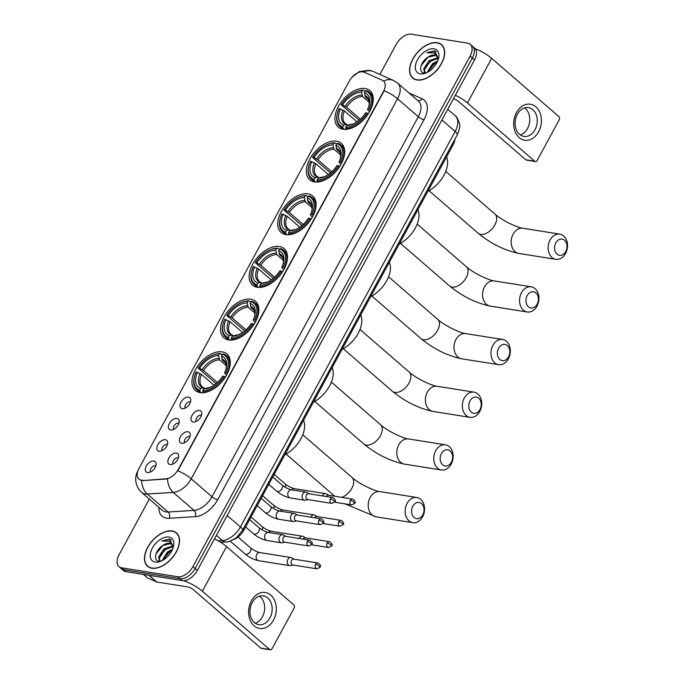 <?xml version="1.0" encoding="UTF-8"?>
<svg xmlns="http://www.w3.org/2000/svg" width="684" height="684" viewBox="0 0 684 684"><rect width="100%" height="100%" fill="white"/><g stroke="black" fill="none" stroke-linecap="round" stroke-linejoin="round"><path stroke-width="1.03" d="M314.443 181.927A24.145 14.364 -49.1 0 0 338.973 167.597A24.145 14.364 -49.1 0 0 341.316 143.307A24.145 14.364 -49.1 0 0 336.571 141.178A24.145 14.364 -49.1 0 0 312.032 155.507A24.145 14.364 -49.1 0 0 309.69 179.798A24.145 14.364 -49.1 0 0 314.443 181.927M228.644 339.939A24.145 14.364 -49.1 0 0 253.183 325.601A24.145 14.364 -49.1 0 0 255.525 301.319A24.145 14.364 -49.1 0 0 250.772 299.182A24.145 14.364 -49.1 0 0 226.242 313.52A24.145 14.364 -49.1 0 0 223.899 337.81A24.145 14.364 -49.1 0 0 228.644 339.939M257.244 287.271A24.145 14.364 -49.1 0 0 281.782 272.933A24.145 14.364 -49.1 0 0 284.117 248.643A24.145 14.364 -49.1 0 0 279.371 246.514A24.145 14.364 -49.1 0 0 254.841 260.852A24.145 14.364 -49.1 0 0 252.499 285.134A24.145 14.364 -49.1 0 0 257.244 287.271M285.844 234.595A24.145 14.364 -49.1 0 0 310.374 220.265A24.145 14.364 -49.1 0 0 312.716 195.975A24.145 14.364 -49.1 0 0 307.971 193.846A24.145 14.364 -49.1 0 0 283.433 208.175A24.145 14.364 -49.1 0 0 281.098 232.466A24.145 14.364 -49.1 0 0 285.844 234.595M343.035 129.259A24.145 14.364 -49.1 0 0 367.573 114.921A24.145 14.364 -49.1 0 0 369.916 90.639A24.145 14.364 -49.1 0 0 365.162 88.51A24.145 14.364 -49.1 0 0 340.632 102.839A24.145 14.364 -49.1 0 0 338.289 127.13A24.145 14.364 -49.1 0 0 343.035 129.259M200.053 392.607A24.145 14.364 -49.1 0 0 224.583 378.278A24.145 14.364 -49.1 0 0 226.926 353.987A24.145 14.364 -49.1 0 0 222.18 351.858A24.145 14.364 -49.1 0 0 197.642 366.188A24.145 14.364 -49.1 0 0 195.299 390.478A24.145 14.364 -49.1 0 0 200.053 392.607M187.955 431.741A6.831 4.061 130.9 0 1 190.195 434.058A6.831 4.061 130.9 0 1 187.895 440.163A6.831 4.061 130.9 0 1 182.175 443.317A6.831 4.061 130.9 0 1 181.696 443.275A6.831 4.061 130.9 0 1 180.388 436.802A6.831 4.061 130.9 0 1 187.955 431.741M189.947 436.589A4.104 2.437 -49.1 0 0 189.468 436.443A4.104 2.437 -49.1 0 0 185.492 438.615A4.104 2.437 -49.1 0 0 184.646 442.71M199.523 410.443A6.831 4.061 130.9 0 1 201.763 412.76A6.831 4.061 130.9 0 1 199.463 418.864A6.831 4.061 130.9 0 1 193.743 422.019A6.831 4.061 130.9 0 1 193.256 421.977A6.831 4.061 130.9 0 1 191.956 415.504A6.831 4.061 130.9 0 1 199.523 410.443M201.515 415.291A4.104 2.437 -49.1 0 0 201.036 415.145A4.104 2.437 -49.1 0 0 197.06 417.317A4.104 2.437 -49.1 0 0 196.214 421.412M176.387 453.039A6.831 4.061 130.9 0 1 178.635 455.356A6.831 4.061 130.9 0 1 176.335 461.469A6.831 4.061 130.9 0 1 170.615 464.616A6.831 4.061 130.9 0 1 170.128 464.573A6.831 4.061 130.9 0 1 168.828 458.1A6.831 4.061 130.9 0 1 176.387 453.039M178.387 457.887A4.104 2.437 -49.1 0 0 177.908 457.741A4.104 2.437 -49.1 0 0 173.933 459.913A4.104 2.437 -49.1 0 0 173.086 464.009M165.383 439.718A6.831 4.061 130.9 0 1 167.631 442.044A6.831 4.061 130.9 0 1 165.323 448.148A6.831 4.061 130.9 0 1 159.611 451.295A6.831 4.061 130.9 0 1 159.124 451.252A6.831 4.061 130.9 0 1 157.824 444.78A6.831 4.061 130.9 0 1 165.383 439.718M167.383 444.574A4.104 2.437 -49.1 0 0 166.896 444.42A4.104 2.437 -49.1 0 0 162.929 446.592A4.104 2.437 -49.1 0 0 162.074 450.688M176.951 418.42A6.831 4.061 130.9 0 1 179.191 420.745A6.831 4.061 130.9 0 1 176.891 426.85A6.831 4.061 130.9 0 1 171.171 429.997A6.831 4.061 130.9 0 1 170.684 429.954A6.831 4.061 130.9 0 1 169.384 423.481A6.831 4.061 130.9 0 1 176.951 418.42M178.943 423.276A4.104 2.437 -49.1 0 0 178.464 423.122A4.104 2.437 -49.1 0 0 174.488 425.294A4.104 2.437 -49.1 0 0 173.642 429.39M188.51 397.122A6.831 4.061 130.9 0 1 190.759 399.439A6.831 4.061 130.9 0 1 188.451 405.552A6.831 4.061 130.9 0 1 182.739 408.699A6.831 4.061 130.9 0 1 182.252 408.656A6.831 4.061 130.9 0 1 180.952 402.183A6.831 4.061 130.9 0 1 188.51 397.122M190.511 401.97A4.104 2.437 -49.1 0 0 190.032 401.824A4.104 2.437 -49.1 0 0 186.057 403.996A4.104 2.437 -49.1 0 0 185.21 408.091M153.823 461.016A6.831 4.061 130.9 0 1 156.063 463.342A6.831 4.061 130.9 0 1 153.763 469.446A6.831 4.061 130.9 0 1 148.043 472.593A6.831 4.061 130.9 0 1 147.556 472.55A6.831 4.061 130.9 0 1 146.256 466.078A6.831 4.061 130.9 0 1 153.823 461.016M155.815 465.872A4.104 2.437 -49.1 0 0 155.336 465.719A4.104 2.437 -49.1 0 0 151.361 467.89A4.104 2.437 -49.1 0 0 150.514 471.986M142.751 480.219A12.303 7.319 130.9 0 1 141.28 480.159A12.303 7.319 130.9 0 1 138.861 479.074A12.303 7.319 130.9 0 1 138.938 468.506L349.344 80.977A12.303 7.319 130.9 0 1 364.264 72.248L382.373 80.276A12.303 7.319 130.9 0 1 383.493 80.986A12.303 7.319 130.9 0 1 383.416 91.553L178.156 469.592A12.303 7.319 130.9 0 1 166.015 478.766L143.153 480.57L140.382 480.048M454.954 139.074A13.663 8.131 130.9 0 1 453.022 144.974L243.914 530.1A13.663 8.131 130.9 0 1 233.475 539.616M151.891 568.25A22.093 13.141 -49.1 0 0 174.343 555.126A22.093 13.141 -49.1 0 0 176.481 532.904A22.093 13.141 -49.1 0 0 172.137 530.955A22.093 13.141 -49.1 0 0 149.693 544.071A22.093 13.141 -49.1 0 0 147.547 566.301A22.093 13.141 -49.1 0 0 151.891 568.25M416.992 79.994A22.093 13.141 -49.1 0 0 439.444 66.878A22.093 13.141 -49.1 0 0 441.582 44.648A22.093 13.141 -49.1 0 0 437.238 42.699A22.093 13.141 -49.1 0 0 414.795 55.814A22.093 13.141 -49.1 0 0 412.649 78.044A22.093 13.141 -49.1 0 0 416.992 79.994M149.317 499.072L119.016 554.878A13.663 8.131 -49.1 0 0 118.939 566.617L123.359 570.447A13.663 8.131 -49.1 0 0 126.053 571.653L182.209 580.588A13.663 8.131 -49.1 0 0 197.334 570.456L474.542 59.91L472.328 57.986A13.663 8.131 -49.1 0 0 472.413 46.247A13.663 8.131 -49.1 0 1 472.328 57.986L195.12 568.541L472.328 57.986L470.113 56.071A13.663 8.131 -49.1 0 0 470.199 44.332A13.663 8.131 -49.1 0 0 467.514 43.126L411.358 34.2A13.663 8.131 -49.1 0 0 396.224 44.323L379.877 74.445M182.209 580.588L179.995 578.664A13.663 8.131 -49.1 0 0 195.12 568.541A13.663 8.131 -49.1 0 1 179.995 578.664L123.838 569.738L179.995 578.664L177.78 576.749A13.663 8.131 -49.1 0 0 192.905 566.626L470.113 56.071M121.153 568.532A13.663 8.131 -49.1 0 0 123.838 569.738A13.663 8.131 -49.1 0 1 121.153 568.532M383.579 81.063A15.946 12.611 -66.1 0 1 393.488 80.481L397.669 83.14A18.22 10.841 130.9 0 1 397.558 98.787A15.946 4.446 28.5 0 0 384.169 90.767L177.831 470.797A15.946 4.446 -151.5 0 1 191.221 478.817A18.22 10.841 130.9 0 1 173.232 492.412A15.946 11.064 -93.6 0 1 167.554 478.92L143.153 480.57M118.939 566.617A13.663 8.131 -49.1 0 0 121.624 567.823L177.78 576.749M474.542 59.91A13.663 8.131 -49.1 0 0 474.628 48.171L470.199 44.332M172.035 531.143A21.862 13.005 -49.1 0 0 149.813 544.131A21.862 13.005 -49.1 0 0 147.701 566.13A21.862 13.005 -49.1 0 0 151.993 568.053A21.862 13.005 -49.1 0 0 174.215 555.075A21.862 13.005 -49.1 0 0 176.335 533.075A21.862 13.005 -49.1 0 0 172.035 531.143M159.688 561.205L158.585 557.109L163.895 548.927L172.693 546.029M173.3 547.132L169.521 539.12L161.715 540.95L169.273 541.206L172.693 546.02A10.294 6.122 -49.1 0 0 171.522 544.216A10.294 6.122 -49.1 0 0 169.504 543.31A10.294 6.122 -49.1 0 0 162.826 545.507L169.983 543.729L171.829 544.515M172.693 546.02L173.095 547.816M162.031 560.718L167.409 551.979L172.565 549.235M163.168 560.085L168.29 552.74L171.992 550.483M159.902 561.205L159.466 557.87L164.767 549.697L172.898 546.678M155.208 562.137A14.851 8.832 -49.1 0 0 160.415 561.427A14.851 8.832 -49.1 0 0 173.497 546.328A14.851 8.832 -49.1 0 0 168.82 537.068A14.851 8.832 -49.1 0 0 152.378 548.072A14.851 8.832 -49.1 0 0 155.208 562.137M162.826 545.507C155.353 549.91 153.045 560.504 158.654 561.111L161.338 561M161.715 540.95L169.444 539.377L171.12 539.95M155.986 553.929L162.98 545.404M160.107 555.724L166.494 548.457M163.621 558.768L170.008 551.501M273.514 620.08A18.22 13.74 -81 0 1 254.097 625.86A18.22 13.74 -81 0 1 251.379 600.894A18.22 13.74 -81 0 1 270.796 595.106A18.22 13.74 -81 0 1 273.514 620.08M252.225 602.595A14.578 10.987 99 0 0 258.791 624.663A14.578 10.987 99 0 0 269.941 617.943A14.578 10.987 99 0 0 263.374 595.867A14.578 10.987 99 0 0 252.225 602.595M259.475 596.157A14.578 10.987 -81 0 1 262.434 616.746A14.578 10.987 -81 0 1 255.183 623.184M183.312 580.673A18.22 5.079 28.5 0 1 202.353 591.198L269.599 649.475A2.274 1.719 99 0 0 270.291 649.8A2.274 1.719 99 0 0 272.027 648.748L294.154 607.999A2.274 1.719 99 0 0 293.812 604.878L226.566 546.601L202.353 591.198M214.485 538.881A18.22 5.079 28.5 0 1 226.566 546.601M270.291 649.8L261.425 648.389A2.274 1.719 -81 0 1 260.732 648.064L193.487 589.788A4.557 1.274 -151.5 0 0 187.758 586.923L156.858 582.007A2.274 1.351 130.9 0 1 156.619 581.939L147.445 577.877A2.274 1.351 130.9 0 1 147.24 577.741A2.274 1.351 130.9 0 1 147.086 577.553M437.136 42.895A21.862 13.005 -49.1 0 0 414.914 55.874A21.862 13.005 -49.1 0 0 412.794 77.873A21.862 13.005 -49.1 0 0 417.095 79.797A21.862 13.005 -49.1 0 0 439.316 66.818A21.862 13.005 -49.1 0 0 441.436 44.819A21.862 13.005 -49.1 0 0 437.136 42.895M424.79 72.949L423.687 68.862L428.996 60.679L437.794 57.772A10.294 6.122 -49.1 0 0 436.623 55.96A10.294 6.122 -49.1 0 0 434.605 55.053A10.294 6.122 -49.1 0 0 427.928 57.251L435.084 55.472L436.931 56.259M438.401 58.875L434.622 50.864L426.816 52.694L434.374 52.95L437.794 57.764L438.196 59.559M427.132 72.461L432.51 63.723L437.666 60.979M428.269 71.829L433.382 64.484L437.093 62.227M425.003 72.949L424.567 69.623L429.868 61.44L437.999 58.431M420.309 73.881A14.851 8.832 -49.1 0 0 425.516 73.179A14.851 8.832 -49.1 0 0 438.598 58.08A14.851 8.832 -49.1 0 0 433.921 48.812A14.851 8.832 -49.1 0 0 417.479 59.816A14.851 8.832 -49.1 0 0 420.309 73.881M427.928 57.251C420.455 61.654 418.146 72.248 423.755 72.855L426.44 72.743M426.816 52.694L434.545 51.12L436.221 51.693M421.087 65.673L428.081 57.157M425.209 67.468L431.595 60.201M428.723 70.512L435.109 63.244M422.789 514.864A8.199 6.182 99 0 0 421.558 503.629A8.199 6.182 99 0 0 412.82 506.237A8.199 6.182 99 0 0 414.042 517.472A8.199 6.182 99 0 0 422.789 514.864M407.1 503.364A12.757 9.619 -81 0 1 416.847 497.482A12.757 9.619 -81 0 1 422.601 516.796A12.757 9.619 -81 0 1 412.845 522.679A12.757 9.619 -81 0 1 407.1 503.364M226.148 372.532L227.293 373.105A22.598 13.441 -49.1 0 0 226.464 355.637A22.598 13.441 -49.1 0 0 223.446 353.979L222.471 354.269A21.683 12.902 -49.1 0 1 226.148 372.532L224.779 372.318A19.588 11.654 -49.1 0 0 226.259 367.924A19.588 11.654 -49.1 0 0 221.505 356.048L222.48 360.306L225.558 362.973M226.558 375.123L224.685 373.19L224.779 372.318M216.101 383.604L198.163 368.086A21.683 12.902 -49.1 0 1 213.451 354.962L214.101 354.714A22.598 13.441 -49.1 0 1 220.487 353.508L222.12 354.919M225.369 377.098L224.061 376.38A21.683 12.902 -49.1 0 1 202.712 390.667L202.84 391.915A22.598 13.441 -49.1 0 0 225.207 376.952M202.84 391.915L203.704 392.667M220.487 353.508L219.521 353.799A21.683 12.902 -49.1 0 0 213.451 354.962M219.521 353.799L218.555 355.577A19.588 11.654 -49.1 0 0 199.531 368.3L198.163 368.086M221.505 356.048L222.471 354.269M202.712 390.667L203.678 388.888A19.588 11.654 -49.1 0 0 209.005 387.837A19.588 11.654 -49.1 0 0 222.693 376.157L224.061 376.38M199.531 368.3L203.558 370.523L217.367 382.493M226.233 365.658L219.521 359.835L218.555 355.577M207.175 388.495L203.678 388.888M210.475 387.281L205.884 388.213A17.519 10.422 -49.1 0 0 209.766 387.529M284.835 454.723A25.052 14.903 -49.1 0 0 303.516 420.318M201.387 392.744L199.89 391.445L199.754 390.196A21.683 12.902 -49.1 0 1 194.35 377.004L194.196 377.688A22.598 13.441 -49.1 0 0 196.872 389.786A22.598 13.441 -49.1 0 0 199.89 391.445M213.972 385.203L201.472 374.37L196.077 371.934A21.683 12.902 -49.1 0 0 194.35 377.004M197.445 372.147A19.588 11.654 -49.1 0 0 200.72 388.418L199.754 390.196M200.72 388.418L202.934 387.743L204.815 388.546M200.053 373.447A17.519 10.422 -49.1 0 0 202.934 387.743L204.217 388.025M451.38 462.196A8.199 6.182 99 0 0 450.157 450.961A8.199 6.182 99 0 0 441.419 453.56A8.199 6.182 99 0 0 442.642 464.804A8.199 6.182 99 0 0 451.38 462.196M435.699 450.696A12.757 9.619 -81 0 1 445.446 444.814A12.757 9.619 -81 0 1 451.192 464.128A12.757 9.619 -81 0 1 441.445 470.011A12.757 9.619 -81 0 1 435.699 450.696M254.747 319.864L255.893 320.437A22.598 13.441 -49.1 0 0 255.064 302.969A22.598 13.441 -49.1 0 0 252.045 301.302L251.071 301.601A21.683 12.902 -49.1 0 1 254.747 319.864L253.379 319.642A19.588 11.654 -49.1 0 0 254.858 315.247A19.588 11.654 -49.1 0 0 250.105 303.38L251.079 307.638L254.157 310.305M255.158 322.455L253.285 320.522L253.379 319.642M244.692 330.928L226.763 315.418A21.683 12.902 -49.1 0 1 242.051 302.285L242.7 302.046A22.598 13.441 -49.1 0 1 249.087 300.832L250.72 302.251M253.969 324.421L252.661 323.712A21.683 12.902 -49.1 0 1 231.312 337.999L231.44 339.247A22.598 13.441 -49.1 0 0 253.807 324.284M231.44 339.247L232.303 339.991M249.087 300.832L248.112 301.131A21.683 12.902 -49.1 0 0 242.051 302.285M248.112 301.131L247.146 302.909A19.588 11.654 -49.1 0 0 228.131 315.632L226.763 315.418M250.105 303.38L251.071 301.601M231.312 337.999L232.278 336.212A19.588 11.654 -49.1 0 0 237.596 335.169A19.588 11.654 -49.1 0 0 251.293 323.489L252.661 323.712M228.131 315.632L232.15 317.855L245.966 329.825M254.833 312.99L248.121 307.167L247.146 302.909M235.766 335.827L232.278 336.212M239.075 334.604L234.484 335.545A17.519 10.422 -49.1 0 0 238.357 334.861M313.434 402.055A25.052 14.903 -49.1 0 0 332.116 367.65M229.978 340.076L228.49 338.777L228.353 337.528A21.683 12.902 -49.1 0 1 222.95 324.336L222.796 325.011A22.598 13.441 -49.1 0 0 225.472 337.118A22.598 13.441 -49.1 0 0 228.49 338.777M242.572 332.535L230.063 321.694L224.677 319.257A21.683 12.902 -49.1 0 0 222.95 324.336M226.045 319.479A19.588 11.654 -49.1 0 0 229.32 335.75L228.353 337.528M229.32 335.75L231.525 335.075L233.406 335.87M230.063 321.694A16.852 10.029 -49.1 0 0 230.91 334.237L232.816 335.357M479.98 409.528A8.199 6.182 99 0 0 478.757 398.293A8.199 6.182 99 0 0 470.019 400.892A8.199 6.182 99 0 0 471.242 412.127A8.199 6.182 99 0 0 479.98 409.528M464.291 398.028A12.757 9.619 -81 0 1 474.046 392.146A12.757 9.619 -81 0 1 479.792 411.452A12.757 9.619 -81 0 1 470.036 417.334A12.757 9.619 -81 0 1 464.291 398.028M283.347 267.196L284.493 267.769A22.598 13.441 -49.1 0 0 283.655 250.293A22.598 13.441 -49.1 0 0 280.637 248.634L279.671 248.925A21.683 12.902 -49.1 0 1 283.347 267.196L281.979 266.974A19.588 11.654 -49.1 0 0 283.45 262.579A19.588 11.654 -49.1 0 0 278.704 250.703L279.671 254.97L282.748 257.637M283.757 269.778L281.876 267.846L281.979 266.974M273.292 278.26L255.363 262.742A21.683 12.902 -49.1 0 1 270.65 249.617L271.3 249.369A22.598 13.441 -49.1 0 1 277.687 248.164L279.311 249.574M282.569 271.753L281.252 271.035A21.683 12.902 -49.1 0 1 259.903 285.322L260.04 286.579A22.598 13.441 -49.1 0 0 282.406 271.608M260.04 286.579L260.903 287.323M277.687 248.164L276.712 248.454A21.683 12.902 -49.1 0 0 270.65 249.617M276.712 248.454L275.746 250.241A19.588 11.654 -49.1 0 0 256.731 262.964L255.363 262.742M278.704 250.703L279.671 248.925M259.903 285.322L260.869 283.544A19.588 11.654 -49.1 0 0 266.196 282.492A19.588 11.654 -49.1 0 0 279.884 270.821L281.252 271.035M256.731 262.964L260.749 265.178L274.566 277.148M283.433 260.313L276.721 254.499L275.746 250.241M264.366 283.159L260.869 283.544M267.675 281.936L263.083 282.877A17.519 10.422 -49.1 0 0 266.957 282.193M342.034 349.387A25.052 14.903 -49.1 0 0 360.716 314.973M258.578 287.4L257.081 286.109L256.953 284.852A21.683 12.902 -49.1 0 1 251.541 271.668L251.396 272.343A22.598 13.441 -49.1 0 0 254.063 284.45A22.598 13.441 -49.1 0 0 257.081 286.109M271.163 279.859L258.663 269.026L253.277 266.589A21.683 12.902 -49.1 0 0 251.541 271.668M254.645 266.811A19.588 11.654 -49.1 0 0 257.919 283.073L256.953 284.852M257.919 283.073L260.125 282.406L262.006 283.202M257.252 268.111A17.519 10.422 -49.1 0 0 260.125 282.406L261.416 282.689M508.58 356.86A8.199 6.182 99 0 0 507.357 345.617A8.199 6.182 99 0 0 498.61 348.224A8.199 6.182 99 0 0 499.842 359.459A8.199 6.182 99 0 0 508.58 356.86M492.89 345.36A12.757 9.619 -81 0 1 502.646 339.478A12.757 9.619 -81 0 1 508.392 358.784A12.757 9.619 -81 0 1 498.636 364.666A12.757 9.619 -81 0 1 492.89 345.36M311.938 214.519L313.092 215.101A22.598 13.441 -49.1 0 0 312.255 197.625A22.598 13.441 -49.1 0 0 309.236 195.966L308.262 196.257A21.683 12.902 -49.1 0 1 311.938 214.519L310.57 214.306A19.588 11.654 -49.1 0 0 312.049 209.911A19.588 11.654 -49.1 0 0 307.296 198.035L308.27 202.302L311.348 204.969M312.349 217.11L310.476 215.178L310.57 214.306M301.892 225.592L283.963 210.073A21.683 12.902 -49.1 0 1 299.241 196.949L299.9 196.701A22.598 13.441 -49.1 0 1 306.287 195.496L307.911 196.906M311.169 219.085L309.852 218.367A21.683 12.902 -49.1 0 1 288.503 232.654L288.639 233.911A22.598 13.441 -49.1 0 0 310.998 218.94M288.639 233.911L289.494 234.655M306.287 195.496L305.312 195.786A21.683 12.902 -49.1 0 0 299.241 196.949M305.312 195.786L304.346 197.565A19.588 11.654 -49.1 0 0 285.331 210.296L283.963 210.073M307.296 198.035L308.262 196.257M288.503 232.654L289.469 230.876A19.588 11.654 -49.1 0 0 294.795 229.824A19.588 11.654 -49.1 0 0 308.484 218.153L309.852 218.367M285.331 210.296L289.349 212.51L303.166 224.48M312.032 207.645L305.312 201.831L304.346 197.565M292.966 230.482L289.469 230.876M296.275 229.268L291.675 230.209A17.519 10.422 -49.1 0 0 295.556 229.516M370.634 296.719A25.052 14.903 -49.1 0 0 389.316 262.305M287.177 234.732L285.681 233.441L285.544 232.184A21.683 12.902 -49.1 0 1 280.141 218.991L279.987 219.675A22.598 13.441 -49.1 0 0 282.663 231.773A22.598 13.441 -49.1 0 0 285.681 233.441M299.763 227.191L287.263 216.358L281.868 213.921A21.683 12.902 -49.1 0 0 280.141 218.991M283.236 214.135A19.588 11.654 -49.1 0 0 286.511 230.405L285.544 232.184M286.511 230.405L288.725 229.738L290.606 230.534M285.844 215.443A17.519 10.422 -49.1 0 0 288.725 229.738L290.007 230.012M537.171 304.183A8.199 6.182 99 0 0 535.948 292.949A8.199 6.182 99 0 0 527.21 295.556A8.199 6.182 99 0 0 528.433 306.791A8.199 6.182 99 0 0 537.171 304.183M521.49 292.684A12.757 9.619 -81 0 1 531.237 286.801A12.757 9.619 -81 0 1 536.983 306.116A12.757 9.619 -81 0 1 527.236 311.998A12.757 9.619 -81 0 1 521.49 292.684M340.538 161.852L341.684 162.424A22.598 13.441 -49.1 0 0 340.854 144.957A22.598 13.441 -49.1 0 0 337.836 143.298L336.861 143.589A21.683 12.902 -49.1 0 1 340.538 161.852L339.17 161.638A19.588 11.654 -49.1 0 0 340.649 157.243A19.588 11.654 -49.1 0 0 335.895 145.367L336.87 149.625L339.948 152.293M340.948 164.442L339.076 162.51L339.17 161.638M330.483 172.924L312.554 157.405A21.683 12.902 -49.1 0 1 327.841 144.281L328.491 144.033A22.598 13.441 -49.1 0 1 334.878 142.828L336.511 144.238M339.76 166.417L338.452 165.699A21.683 12.902 -49.1 0 1 317.102 179.986L317.231 181.234A22.598 13.441 -49.1 0 0 339.597 166.272M317.231 181.234L318.094 181.987M334.878 142.828L333.903 143.118A21.683 12.902 -49.1 0 0 327.841 144.281M333.903 143.118L332.937 144.897A19.588 11.654 -49.1 0 0 313.922 157.619L312.554 157.405M335.895 145.367L336.861 143.589M317.102 179.986L318.069 178.208A19.588 11.654 -49.1 0 0 323.395 177.156A19.588 11.654 -49.1 0 0 337.084 165.477L338.452 165.699M313.922 157.619L317.949 159.842L331.757 171.812M340.623 154.977L333.912 149.155L332.937 144.897M321.565 177.814L318.069 178.208M324.866 176.6L320.274 177.532A17.519 10.422 -49.1 0 0 324.156 176.848M399.225 244.043A25.052 14.903 -49.1 0 0 417.907 209.637M315.777 182.064L314.281 180.764L314.144 179.516A21.683 12.902 -49.1 0 1 308.74 166.323L308.587 167.007A22.598 13.441 -49.1 0 0 311.263 179.105A22.598 13.441 -49.1 0 0 314.281 180.764M328.363 174.523L315.854 163.69L310.468 161.253A21.683 12.902 -49.1 0 0 308.74 166.323M311.836 161.467A19.588 11.654 -49.1 0 0 315.11 177.737L314.144 179.516M315.11 177.737L317.316 177.07L319.206 177.866M315.854 163.69A16.852 10.029 -49.1 0 0 316.701 176.224L318.607 177.344M565.771 251.515A8.199 6.182 99 0 0 564.548 240.281A8.199 6.182 99 0 0 555.81 242.888A8.199 6.182 99 0 0 557.033 254.123A8.199 6.182 99 0 0 565.771 251.515M550.09 240.016A12.757 9.619 -81 0 1 559.837 234.133A12.757 9.619 -81 0 1 565.582 253.448A12.757 9.619 -81 0 1 555.836 259.33A12.757 9.619 -81 0 1 550.09 240.016M369.138 109.183L370.283 109.756A22.598 13.441 -49.1 0 0 369.454 92.289A22.598 13.441 -49.1 0 0 366.436 90.621L365.461 90.921A21.683 12.902 -49.1 0 1 369.138 109.183L367.77 108.97A19.588 11.654 -49.1 0 0 369.249 104.566A19.588 11.654 -49.1 0 0 364.495 92.699L365.461 96.957L368.539 99.625M369.548 111.774L367.676 109.842L367.77 108.97M359.083 120.247L341.154 104.737A21.683 12.902 -49.1 0 1 356.441 91.605L357.091 91.365A22.598 13.441 -49.1 0 1 363.478 90.151L365.111 91.57M368.36 113.741L367.051 113.031A21.683 12.902 -49.1 0 1 345.694 127.318L345.83 128.566A22.598 13.441 -49.1 0 0 368.197 113.604M345.83 128.566L346.694 129.31M363.478 90.151L362.503 90.45A21.683 12.902 -49.1 0 0 356.441 91.605M362.503 90.45L361.537 92.229A19.588 11.654 -49.1 0 0 342.522 104.951L341.154 104.737M364.495 92.699L365.461 90.921M345.694 127.318L346.66 125.54A19.588 11.654 -49.1 0 0 351.986 124.488A19.588 11.654 -49.1 0 0 365.683 112.809L367.051 113.031M342.522 104.951L346.54 107.174L360.357 119.144M369.223 102.309L362.511 96.487L361.537 92.229M350.157 125.146L346.66 125.54M353.466 123.924L348.874 124.864A17.519 10.422 -49.1 0 0 352.747 124.18M427.825 191.375A25.052 14.903 -49.1 0 0 446.507 156.969M344.368 129.396L342.872 128.096L342.744 126.848A21.683 12.902 -49.1 0 1 337.34 113.655L337.186 114.331A22.598 13.441 -49.1 0 0 339.854 126.437A22.598 13.441 -49.1 0 0 342.872 128.096M356.962 121.855L344.454 111.013L339.067 108.576A21.683 12.902 -49.1 0 0 337.34 113.655M340.435 108.799A19.588 11.654 -49.1 0 0 343.71 125.069L342.744 126.848M343.71 125.069L345.916 124.394L347.797 125.189M344.454 111.013A16.852 10.029 -49.1 0 0 345.3 123.556L347.207 124.676M294.111 559.196L291.863 557.853A4.104 3.095 99 0 0 291.016 557.546A4.104 3.095 99 0 0 287.878 559.435A4.104 3.095 99 0 0 288.494 565.052A4.104 3.095 99 0 0 289.725 565.642A4.104 3.095 99 0 0 290.632 565.617L293.188 565.044M315.589 564.334A2.958 2.232 99 0 1 317.846 562.966L293.787 559.144A2.958 2.232 99 0 0 291.529 560.504A2.958 2.232 99 0 0 291.965 564.565A2.958 2.232 99 0 0 292.863 564.993L316.923 568.814L319.984 567.301A2.958 0.829 28.5 0 0 319.308 566.198A2.958 0.829 -151.5 0 0 315.589 564.334A2.958 2.232 99 0 0 316.923 568.814M305.68 537.889L303.431 536.555A4.104 3.095 99 0 0 302.576 536.247A4.104 3.095 99 0 0 299.447 538.137A4.104 3.095 99 0 0 299.267 538.496M327.149 543.028A2.958 2.232 99 0 0 328.482 547.516L331.552 546.003A2.958 0.829 28.5 0 0 330.868 544.9A2.958 0.829 -151.5 0 0 327.149 543.028A2.958 2.232 99 0 1 329.414 541.668L305.355 537.838A2.958 2.232 99 0 0 303.149 539.112M317.239 516.591L314.991 515.257A4.104 3.095 99 0 0 314.144 514.949A4.104 3.095 99 0 0 311.006 516.839A4.104 3.095 99 0 0 310.835 517.198M338.717 521.73A2.958 2.232 99 0 0 340.051 526.218L343.111 524.705A2.958 0.829 28.5 0 0 342.436 523.593A2.958 0.829 -151.5 0 0 338.717 521.73A2.958 2.232 99 0 1 340.974 520.37L316.923 516.54A2.958 2.232 99 0 0 314.708 517.814M328.807 495.293L326.559 493.959A4.104 3.095 99 0 0 325.704 493.651A4.104 3.095 99 0 0 322.574 495.541A4.104 3.095 99 0 0 322.395 495.9M350.276 500.431A2.958 2.232 99 0 0 351.61 504.92L354.68 503.407A2.958 0.829 28.5 0 0 353.996 502.295A2.958 0.829 -151.5 0 0 350.276 500.431A2.958 2.232 99 0 1 352.542 499.072L328.482 495.242A2.958 2.232 99 0 0 326.277 496.516M285.835 536.359L283.586 535.025A4.104 3.095 99 0 0 282.74 534.717A4.104 3.095 99 0 0 279.602 536.607A4.104 3.095 99 0 0 280.218 542.224A4.104 3.095 99 0 0 281.449 542.814A4.104 3.095 99 0 0 282.355 542.78L284.912 542.207M307.313 541.497A2.958 2.232 99 0 1 309.57 540.138L285.51 536.307A2.958 2.232 99 0 0 283.253 537.675A2.958 2.232 99 0 0 283.689 541.737A2.958 2.232 99 0 0 284.587 542.155L308.646 545.986L311.707 544.473A2.958 0.829 28.5 0 0 311.032 543.361A2.958 0.829 -151.5 0 0 307.313 541.497A2.958 2.232 99 0 0 308.646 545.986M297.403 515.061L295.155 513.727A4.104 3.095 99 0 0 294.3 513.419A4.104 3.095 99 0 0 291.17 515.308A4.104 3.095 99 0 0 291.777 520.926A4.104 3.095 99 0 0 293.017 521.516A4.104 3.095 99 0 0 293.915 521.482L296.471 520.909M318.872 520.199A2.958 2.232 99 0 1 321.138 518.831L297.078 515.009A2.958 2.232 99 0 0 294.813 516.377A2.958 2.232 99 0 0 295.257 520.43A2.958 2.232 99 0 0 296.146 520.857L320.206 524.679L323.276 523.174A2.958 0.829 28.5 0 0 322.591 522.063A2.958 0.829 -151.5 0 0 318.872 520.199A2.958 2.232 99 0 0 320.206 524.679M308.963 493.762L306.714 492.429A4.104 3.095 99 0 0 305.868 492.121A4.104 3.095 99 0 0 302.73 494.01A4.104 3.095 99 0 0 303.345 499.628A4.104 3.095 99 0 0 304.577 500.218A4.104 3.095 99 0 0 305.483 500.184L308.039 499.611M330.44 498.901A2.958 2.232 99 0 1 332.698 497.533L308.646 493.711A2.958 2.232 99 0 0 306.381 495.079A2.958 2.232 99 0 0 306.817 499.132A2.958 2.232 99 0 0 307.714 499.559L331.774 503.381L334.835 501.876A2.958 0.829 28.5 0 0 334.16 500.765A2.958 0.829 -151.5 0 0 330.44 498.901A2.958 2.232 99 0 0 331.774 503.381M538.616 131.824A18.22 13.74 -81 0 1 519.199 137.604A18.22 13.74 -81 0 1 516.48 112.638A18.22 13.74 -81 0 1 535.897 106.849A18.22 13.74 -81 0 1 538.616 131.824M517.326 114.339A14.578 10.987 99 0 0 523.893 136.407A14.578 10.987 99 0 0 535.042 129.686A14.578 10.987 99 0 0 528.467 107.619A14.578 10.987 99 0 0 517.326 114.339M524.577 107.91A14.578 10.987 -81 0 1 527.535 128.498A14.578 10.987 -81 0 1 520.285 134.928M455.364 95.221A18.22 5.079 28.5 0 1 467.454 102.942L534.7 161.219A2.274 1.719 99 0 0 535.392 161.544A2.274 1.719 99 0 0 537.128 160.492L559.255 119.743A2.274 1.719 99 0 0 558.913 116.622L491.668 58.354L467.454 102.942M475.149 48.701A18.22 5.079 28.5 0 1 491.668 58.354M535.392 161.544L526.518 160.133A2.274 1.719 -81 0 1 525.834 159.808L458.588 101.54A4.557 1.274 -151.5 0 0 453.432 98.787M243.051 529.356L243.914 530.1M452.158 144.23L453.022 144.974M409.006 92.956L422.105 98.77A22.777 13.552 130.9 0 1 424.037 119.64L217.7 499.671A22.777 13.552 130.9 0 1 195.214 516.659A4.557 3.163 86.4 0 0 193.991 510.392L173.232 492.412L147.308 494.028A18.22 10.841 130.9 0 1 145.128 493.934A18.22 10.841 130.9 0 1 141.545 492.335L162.296 510.315A18.22 10.841 -49.1 0 0 165.879 511.923A18.22 10.841 -49.1 0 0 168.059 512.017L193.991 510.392A18.22 10.841 -49.1 0 0 211.98 496.798L418.317 116.776A18.22 10.841 -49.1 0 0 418.428 101.121L397.669 83.14M141.622 480.45A15.946 11.064 -93.6 0 0 147.308 494.028L168.059 512.017A4.557 3.163 86.4 0 1 169.29 518.284A22.777 13.552 130.9 0 1 158.927 507.391M424.037 119.64A4.557 1.274 -151.5 0 1 418.317 116.776L397.558 98.787L191.221 478.817L211.98 496.798A4.557 1.274 -151.5 0 0 217.7 499.671M363.606 72.008A15.946 12.611 -66.1 0 1 373.302 71.529L393.488 80.481M195.214 516.659L169.29 518.284M121.624 567.823L126.053 571.653M192.905 566.626L197.334 570.456M417.924 100.685A4.557 3.6 113.9 0 0 422.105 98.77M218.17 540.813L222.411 540.548L216.4 535.341M242.504 530.365A9.114 2.539 -151.5 0 0 240.409 526.954L455.151 131.456A18.22 10.841 -49.1 0 0 455.262 115.801C456.211 115.818 457.596 118.289 459.434 123.231C460.341 125.343 459.614 129.225 457.245 134.859L242.504 530.365L236.647 537.436C231.543 540.813 228.02 542.309 226.071 541.908A9.114 6.327 -93.6 0 1 222.411 540.548A18.22 10.841 -49.1 0 0 240.409 526.954L227.182 515.497M457.245 134.859A9.114 2.539 -151.5 0 0 455.151 131.456L441.924 119.991M149.146 575.329L156.858 582.007M260.732 648.064L269.599 649.475M156.619 581.939L148.95 575.295M143.469 574.423L147.445 577.877M302.773 434.776L351.918 477.364C358.331 483.366 374.251 491.086 379.902 491.608A12.757 9.619 99 0 0 370.155 497.49A12.757 9.619 99 0 0 375.901 516.805L412.845 522.679M351.918 477.364A12.757 7.584 130.9 0 1 351.841 488.316A12.757 7.584 130.9 0 1 341.675 497.345M225.917 369.463C226.712 369.172 225.942 361.032 224.386 361.426A16.852 10.029 -49.1 0 0 222.48 360.306M218.854 358.425A17.519 10.422 -49.1 0 0 202.139 369.608M226.062 368.719A17.519 10.422 -49.1 0 0 221.804 358.895M219.521 359.835A16.852 10.029 -49.1 0 0 203.558 370.523M201.472 374.37A16.852 10.029 -49.1 0 0 202.31 386.905L203.781 387.768M331.372 382.108L380.518 424.696A12.757 7.584 130.9 0 1 380.441 435.648A12.757 7.584 130.9 0 1 366.316 445.096A12.757 7.584 130.9 0 1 363.811 443.967C376.551 454.364 390.111 461.093 404.5 464.137L441.445 470.011M380.518 424.696C386.93 430.698 402.85 438.418 408.502 438.94A12.757 9.619 99 0 0 398.755 444.822A12.757 9.619 99 0 0 404.5 464.137M254.516 316.795C255.312 316.504 254.533 308.364 252.986 308.758A16.852 10.029 -49.1 0 0 251.079 307.638M247.446 305.748A17.519 10.422 -49.1 0 0 230.739 316.931M254.662 316.051A17.519 10.422 -49.1 0 0 250.404 306.218M248.121 307.167A16.852 10.029 -49.1 0 0 232.15 317.855M228.653 320.779A17.519 10.422 -49.1 0 0 231.525 335.075M359.972 329.44L409.109 372.019A12.757 7.584 130.9 0 1 409.032 382.98A12.757 7.584 130.9 0 1 394.916 392.428A12.757 7.584 130.9 0 1 392.411 391.299C405.15 401.696 418.711 408.416 433.092 411.469L470.036 417.334M409.109 372.019C415.53 378.021 431.45 385.75 437.102 386.272A12.757 9.619 99 0 0 427.346 392.154A12.757 9.619 99 0 0 433.092 411.469M283.108 264.118C283.903 263.836 283.133 255.696 281.577 256.09A16.852 10.029 -49.1 0 0 279.671 254.97M276.045 253.08A17.519 10.422 -49.1 0 0 259.339 264.263M283.262 263.374A17.519 10.422 -49.1 0 0 279.004 253.55M276.721 254.499A16.852 10.029 -49.1 0 0 260.749 265.178M258.663 269.026A16.852 10.029 -49.1 0 0 259.501 281.569L260.98 282.424M388.572 276.772L437.709 319.351A12.757 7.584 130.9 0 1 437.632 330.304A12.757 7.584 130.9 0 1 423.516 339.76A12.757 7.584 130.9 0 1 421.002 338.631C433.741 349.028 447.31 355.748 461.691 358.792L498.636 364.666M437.709 319.351C444.13 325.353 460.041 333.082 465.701 333.604A12.757 9.619 99 0 0 455.946 339.486A12.757 9.619 99 0 0 461.691 358.792M311.707 211.45C312.502 211.168 311.733 203.028 310.177 203.422A16.852 10.029 -49.1 0 0 308.27 202.302M304.645 200.412A17.519 10.422 -49.1 0 0 287.93 211.595M311.853 210.706A17.519 10.422 -49.1 0 0 307.603 200.882M305.312 201.831A16.852 10.029 -49.1 0 0 289.349 212.51M287.263 216.358A16.852 10.029 -49.1 0 0 288.101 228.892L289.58 229.756M417.163 224.096L466.308 266.683A12.757 7.584 130.9 0 1 466.231 277.636A12.757 7.584 130.9 0 1 452.107 287.083A12.757 7.584 130.9 0 1 449.602 285.963C462.341 296.36 475.902 303.08 490.291 306.124L527.236 311.998M466.308 266.683C472.721 272.685 488.641 280.406 494.293 280.927A12.757 9.619 99 0 0 484.546 286.81A12.757 9.619 99 0 0 490.291 306.124M340.307 158.782C341.102 158.491 340.333 150.352 338.777 150.745A16.852 10.029 -49.1 0 0 336.87 149.625M333.245 147.744A17.519 10.422 -49.1 0 0 316.53 158.927M340.452 158.038A17.519 10.422 -49.1 0 0 336.195 148.214M333.912 149.155A16.852 10.029 -49.1 0 0 317.949 159.842M314.443 162.766A17.519 10.422 -49.1 0 0 317.316 177.07M445.763 171.428L494.908 214.015A12.757 7.584 130.9 0 1 494.831 224.968A12.757 7.584 130.9 0 1 480.707 234.415A12.757 7.584 130.9 0 1 478.201 233.287C490.941 243.684 504.501 250.412 518.891 253.456L555.836 259.33M494.908 214.015C501.321 220.017 517.241 227.738 522.892 228.259A12.757 9.619 99 0 0 513.145 234.142A12.757 9.619 99 0 0 518.891 253.456M368.907 106.114C369.702 105.823 368.924 97.684 367.376 98.077A16.852 10.029 -49.1 0 0 365.461 96.957M361.836 95.076A17.519 10.422 -49.1 0 0 345.129 106.259M369.052 105.37A17.519 10.422 -49.1 0 0 364.794 95.538M362.511 96.487A16.852 10.029 -49.1 0 0 346.54 107.174M343.043 110.098A17.519 10.422 -49.1 0 0 345.916 124.394M245.086 554.006C249.301 557.443 253.798 559.674 258.578 560.692A4.104 3.095 99 0 1 256.611 554.707A4.104 3.095 99 0 1 256.731 554.485A4.104 3.095 99 0 1 259.86 552.595C256.851 551.911 253.713 550.321 250.455 547.807A4.104 2.437 130.9 0 1 250.31 551.543A4.104 2.437 130.9 0 1 245.889 554.365A4.104 2.437 130.9 0 1 245.086 554.006L230.175 541.087M251.037 516.984L262.023 526.509C265.281 529.023 268.41 530.613 271.428 531.297A4.104 3.095 99 0 0 268.752 532.494M262.023 526.509A4.104 2.437 130.9 0 1 262.1 529.835M262.596 495.686L273.583 505.211C276.84 507.725 279.978 509.315 282.988 509.999A4.104 3.095 99 0 0 280.32 511.196M273.583 505.211A4.104 2.437 130.9 0 1 273.66 508.537M274.164 474.388L285.151 483.913C288.409 486.418 291.538 488.017 294.556 488.701A4.104 3.095 99 0 0 291.88 489.898M285.151 483.913A4.104 2.437 130.9 0 1 285.228 487.239M249.634 519.558L258.971 527.646A4.104 2.437 130.9 0 1 258.817 531.382A4.104 2.437 130.9 0 1 254.405 534.204A4.104 2.437 130.9 0 1 253.602 533.845L245.633 526.936M282.74 534.717L268.376 532.434A4.104 3.095 99 0 0 265.238 534.324A4.104 3.095 99 0 0 265.127 534.546A4.104 3.095 99 0 0 267.085 540.531C262.305 539.505 257.808 537.282 253.602 533.845M261.202 498.26L270.531 506.348A4.104 2.437 130.9 0 1 270.385 510.084A4.104 2.437 130.9 0 1 265.965 512.906A4.104 2.437 130.9 0 1 265.161 512.547L257.193 505.638M294.3 513.419L279.936 511.136A4.104 3.095 99 0 0 276.806 513.026A4.104 3.095 99 0 0 276.687 513.248A4.104 3.095 99 0 0 278.653 519.233C273.874 518.207 269.376 515.984 265.161 512.547M272.762 476.962L282.099 485.05A4.104 2.437 130.9 0 1 281.945 488.786A4.104 2.437 130.9 0 1 277.533 491.608A4.104 2.437 130.9 0 1 276.729 491.249L268.761 484.34M305.868 492.121L291.504 489.838A4.104 3.095 99 0 0 288.366 491.728A4.104 3.095 99 0 0 288.255 491.95A4.104 3.095 99 0 0 290.213 497.935C285.433 496.909 280.936 494.686 276.729 491.249M525.834 159.808L534.7 161.219M373.302 71.529L369.103 70.29L359.254 71.598L351.867 77.377M137.988 470.72C135.415 474.645 133.363 484.349 141.545 492.335M455.262 115.801L447.738 109.286M226.071 541.908L220.581 542.25M149.121 567.361L147.701 566.13M177.755 534.307L176.335 533.075M147.24 577.741L143.401 574.415M414.222 79.105L412.794 77.873M442.856 46.05L441.436 44.819M345.018 503.869L375.901 516.805M379.902 491.608L416.847 497.482M286.066 454.056L334.75 496.242M229.738 358.467L226.464 355.637M200.138 392.625L196.872 389.786M408.502 438.94L445.446 444.814M314.666 401.388L363.811 443.967M258.33 305.799L255.064 302.969M228.738 339.948L225.472 337.118M437.102 386.272L474.046 392.146M343.265 348.72L392.411 391.299M286.929 253.131L283.655 250.293M257.338 287.28L254.063 284.45M465.701 333.604L502.646 339.478M371.865 296.052L421.002 338.631M315.529 200.463L312.255 197.625M285.938 234.612L282.663 231.773M494.293 280.927L531.237 286.801M400.456 243.376L449.602 285.963M344.129 147.787L340.854 144.957M314.529 181.944L311.263 179.105M522.892 228.259L559.837 234.133M429.056 190.708L478.201 233.287M372.72 95.119L369.454 92.289M343.129 129.276L339.854 126.437M259.86 552.595L291.016 557.546M238.015 537.025L250.455 547.807M258.578 560.692L289.725 565.642M317.846 562.966C320.514 564.762 321.232 566.207 319.984 567.301M271.428 531.297L302.576 536.247M328.482 547.516L311.494 544.815M329.414 541.668C332.082 543.464 332.792 544.909 331.552 546.003M282.988 509.999L314.144 514.949M340.051 526.218L323.053 523.516M340.974 520.37C343.642 522.166 344.36 523.611 343.111 524.705M294.556 488.701L325.704 493.651M351.61 504.92L334.621 502.218M352.542 499.072C355.21 500.868 355.919 502.312 354.68 503.407M268.376 532.434C265.358 531.75 262.22 530.151 258.971 527.646M267.085 540.531L281.449 542.814M309.57 540.138C312.237 541.933 312.947 543.378 311.707 544.473M279.936 511.136C276.926 510.452 273.788 508.853 270.531 506.348M278.653 519.233L293.017 521.516M321.138 518.831C323.806 520.635 324.515 522.08 323.276 523.174M291.504 489.838C288.486 489.154 285.356 487.555 282.099 485.05M290.213 497.935L304.577 500.218M332.698 497.533C335.365 499.337 336.083 500.782 334.835 501.876"/></g></svg>
